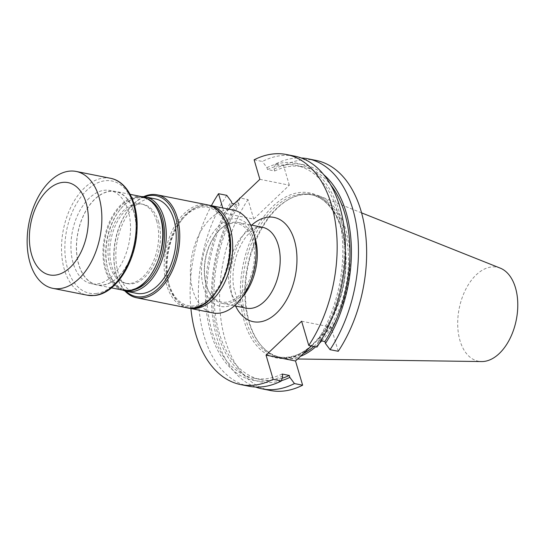 <?xml version="1.0" encoding="UTF-8"?>
<svg xmlns="http://www.w3.org/2000/svg" width="545" height="545" viewBox="0 0 545 545"><rect width="100%" height="100%" fill="white"/><g stroke="black" fill="none" stroke-linecap="round" stroke-linejoin="round"><path stroke-width="0.41" stroke-dasharray="2.73 2.04" d="M240.256 296.739A41.243 25.05 101.3 0 1 222.244 303.367A41.243 25.05 101.3 0 1 206.323 285.253A41.243 25.05 101.3 0 1 216.712 233.11A41.243 25.05 101.3 0 1 238.363 222.476A41.243 25.05 101.3 0 1 256.136 253.411A41.243 25.05 101.3 0 1 240.256 296.739M133.804 212.025A47.538 28.871 -78.7 0 0 115.588 191.602A47.538 28.871 -78.7 0 0 77.983 232.579A47.538 28.871 -78.7 0 0 97.01 284.837A47.538 28.871 -78.7 0 0 128.177 262.751A47.538 28.871 -78.7 0 0 133.804 212.025M89.251 198.135A47.538 28.871 -78.7 0 0 70.945 248.07A47.538 28.871 -78.7 0 0 91.437 283.727A47.538 28.871 -78.7 0 0 122.605 261.641A47.538 28.871 -78.7 0 0 128.225 210.915A47.538 28.871 -78.7 0 0 110.008 190.491A47.538 28.871 -78.7 0 0 89.251 198.135M144.657 196.793A51.4 31.222 -78.7 0 0 129.083 208.973A51.4 31.222 -78.7 0 0 116.133 273.958A51.4 31.222 -78.7 0 0 125.854 291.18M136.611 293.346A48.144 29.239 101.3 0 1 116.582 244.889A48.144 29.239 101.3 0 1 149.882 198.68A48.144 29.239 101.3 0 1 155.427 198.918M209.028 205.247A52.436 31.848 -78.7 0 0 204.041 205.165A52.436 31.848 -78.7 0 0 182.555 218.947A52.436 31.848 -78.7 0 0 169.345 285.239A52.436 31.848 -78.7 0 0 188.55 308.041M227.013 228.88A50.113 30.438 -78.7 0 0 181.505 220.269A50.113 30.438 -78.7 0 0 168.889 283.625A50.113 30.438 -78.7 0 0 209.941 297.74A50.113 30.438 -78.7 0 0 227.013 228.88M239.037 295.574A40.051 24.327 101.3 0 1 206.092 284.422A40.051 24.327 101.3 0 1 216.174 233.785A40.051 24.327 101.3 0 1 252.546 240.672A40.051 24.327 101.3 0 1 239.037 295.574M244.058 294.954A44.567 27.066 101.3 0 1 225.793 306.665A44.567 27.066 101.3 0 1 201.459 273.147A44.567 27.066 101.3 0 1 223.47 222.346A44.567 27.066 101.3 0 1 255.285 238.608M233.485 210.084A52.436 31.848 -78.7 0 0 227.449 209.832A52.436 31.848 -78.7 0 0 191.179 260.163A52.436 31.848 -78.7 0 0 212.993 312.946M143.662 196.67A52.484 31.876 -78.7 0 0 129.567 208.36A52.484 31.876 -78.7 0 0 116.351 274.714A52.484 31.876 -78.7 0 0 124.887 290.914M133.893 211.944A47.688 28.96 -78.7 0 0 115.615 191.452A47.688 28.96 -78.7 0 0 77.894 232.558A47.688 28.96 -78.7 0 0 96.983 284.987A47.688 28.96 -78.7 0 0 128.252 262.833A47.688 28.96 -78.7 0 0 133.893 211.944M156.722 221.331A40.425 24.552 -78.7 0 0 141.23 203.953A40.425 24.552 -78.7 0 0 109.252 238.805A40.425 24.552 -78.7 0 0 125.432 283.25A40.425 24.552 -78.7 0 0 151.939 264.475A40.425 24.552 -78.7 0 0 156.722 221.331M158.554 221.692A40.425 24.552 101.3 0 1 153.765 264.836A40.425 24.552 101.3 0 1 127.258 283.618A40.425 24.552 101.3 0 1 109.831 253.289A40.425 24.552 101.3 0 1 125.405 210.82A40.425 24.552 101.3 0 1 143.056 204.321A40.425 24.552 101.3 0 1 158.554 221.692M148.778 199.47A46.931 28.504 -78.7 0 0 138.927 197.712A46.931 28.504 -78.7 0 0 119.696 210.043A46.931 28.504 -78.7 0 0 107.876 269.38A46.931 28.504 -78.7 0 0 130.684 290.287M122.843 290.138A48.144 29.239 101.3 0 1 108.114 270.218A48.144 29.239 101.3 0 1 120.241 209.355A48.144 29.239 101.3 0 1 139.97 196.704A48.144 29.239 101.3 0 1 141.475 196.602M222.721 207.945L224.268 213.211L228.573 209.11M190.9 308.545A117.291 71.238 101.3 0 1 211.392 205.683M259.863 179.312L289.341 185.184L253.745 219.083L224.268 213.211M316.032 160.407A117.291 71.238 -78.7 0 0 283.598 165.68L275.423 164.052A117.291 71.238 101.3 0 1 301.222 157.975M253.745 219.083L248.009 199.579L240.216 198.026M248.009 199.579A117.291 71.238 -78.7 0 0 220.671 317.156A117.291 71.238 -78.7 0 0 270.204 390.465M255.591 387.032A117.291 71.238 101.3 0 1 239.044 199.136M254.127 159.808L262.356 161.449A117.291 71.238 -78.7 0 1 294.791 156.17M289.341 185.184L283.598 165.68M301.63 321.23L331.108 327.102L338.227 351.293M331.108 327.102L311.372 345.946M226.768 195.348A117.291 71.238 -78.7 0 0 199.429 312.925A117.291 71.238 -78.7 0 0 248.963 386.235M313.893 346.45A82.724 50.242 -78.7 0 0 348.528 259.325A82.724 50.242 -78.7 0 0 312.837 195.015A82.724 50.242 -78.7 0 0 289.422 199.014A82.724 50.242 -78.7 0 0 276.71 208.313A82.724 50.242 -78.7 0 0 260.415 344.61A82.724 50.242 -78.7 0 0 280.512 357.275A82.724 50.242 -78.7 0 0 303.265 353.61M321.679 340.918A83.508 50.719 -78.7 0 0 350.06 258.364A83.508 50.719 -78.7 0 0 319.486 196.077A83.508 50.719 -78.7 0 0 290.41 198.496A83.508 50.719 -78.7 0 0 277.575 207.883A83.508 50.719 -78.7 0 0 261.13 345.462A83.508 50.719 -78.7 0 0 287.058 358.842A83.508 50.719 -78.7 0 0 300.424 356.321M315.698 346.804A83.508 50.719 -78.7 0 0 319.35 343.377M500.228 268.12A47.933 29.117 -78.7 0 0 476.167 274.905A47.933 29.117 -78.7 0 0 457.82 327.817A47.933 29.117 -78.7 0 0 481.61 361.56M275.423 164.052L274.115 169.059L274.68 170.98L267.527 169.556L266.961 167.635L262.356 161.449M234.071 203.878L239.085 204.879L238.519 202.951L239.827 197.951M320.93 340.775L317.728 340.135L318.3 342.056L316.986 347.063M281.479 380.648A110.724 67.253 101.3 0 1 216.426 328.628A110.724 67.253 101.3 0 1 238.519 202.951M282.099 378.278A108.469 65.884 101.3 0 1 260.789 379.599A108.469 65.884 101.3 0 1 215.118 312.905A108.469 65.884 101.3 0 1 239.085 204.879M282.14 374.034A108.469 65.884 101.3 0 1 253.636 378.175A108.469 65.884 101.3 0 1 207.965 311.481A108.469 65.884 101.3 0 1 231.932 203.448M282.705 375.955A110.724 67.253 101.3 0 1 210.772 332.804A110.724 67.253 101.3 0 1 231.366 201.527M274.115 169.059A110.724 67.253 101.3 0 1 323.71 174.652M266.961 167.635A110.724 67.253 101.3 0 1 338.895 210.786A110.724 67.253 101.3 0 1 318.3 342.056M267.527 169.556A108.469 65.884 101.3 0 1 296.024 165.414A108.469 65.884 101.3 0 1 341.701 232.109A108.469 65.884 101.3 0 1 317.728 340.135M274.68 170.98A108.469 65.884 101.3 0 1 303.177 166.838A108.469 65.884 101.3 0 1 330.672 184.878M262.411 227.265A41.243 25.05 -78.7 0 0 229.786 262.819A41.243 25.05 -78.7 0 0 246.299 308.163C244.412 308.872 241.326 305.806 237.034 298.967L233.621 287.208C232.02 275.831 233.342 264.216 237.6 252.355C241.067 243.424 245.339 236.68 250.421 232.129L255.884 228.375L262.411 227.265M207.345 204.831A52.484 31.876 -78.7 0 0 165.83 250.08A52.484 31.876 -78.7 0 0 186.833 307.782M227.694 228.226A51.291 31.154 101.3 0 1 193.897 307.046A51.291 31.154 101.3 0 1 172.458 234.2A51.291 31.154 101.3 0 1 227.694 228.226M142.177 196.745A47.688 28.96 -78.7 0 0 104.456 237.852A47.688 28.96 -78.7 0 0 123.545 290.274M160.571 217.666A47.081 28.592 101.3 0 1 129.553 290.008A47.081 28.592 101.3 0 1 109.872 223.143A47.081 28.592 101.3 0 1 160.571 217.666M96.131 293.496A57.218 34.751 -78.7 0 0 133.832 205.581A57.218 34.751 -78.7 0 0 72.213 212.243A57.218 34.751 -78.7 0 0 96.131 293.496M110.512 178.29A59.603 36.202 -78.7 0 0 63.363 229.663A59.603 36.202 -78.7 0 0 87.22 295.192M235.603 306.031A53.165 32.291 101.3 0 1 251.715 225.133M318.484 339.119A84.155 51.114 -78.7 0 0 340.659 225.46A84.155 51.114 -78.7 0 0 272.807 206.432A84.155 51.114 -78.7 0 0 243.417 318.069A84.155 51.114 -78.7 0 0 308.136 348.977M310.5 346.756A82.724 50.242 101.3 0 1 278.073 356.791A82.724 50.242 101.3 0 1 242.409 294.736A82.724 50.242 101.3 0 1 274.271 207.829A82.724 50.242 101.3 0 1 310.398 194.531A82.724 50.242 101.3 0 1 346.089 258.841A82.724 50.242 101.3 0 1 311.454 345.959M222.244 303.367L234.473 305.806M238.363 222.476L250.591 224.908M115.588 191.602L110.008 190.491M97.01 284.837L91.437 283.727M168.889 283.625L169.345 285.239M181.505 220.269L182.555 218.947M206.092 284.422L206.323 285.253M216.174 233.785L216.712 233.11M116.133 273.958L116.351 274.714M129.083 208.973L129.567 208.36M130.119 194.34L115.615 191.452M111.487 287.876L96.983 284.987M143.056 204.321L141.23 203.953M127.258 283.618L125.432 283.25M107.876 269.38L108.114 270.218M119.696 210.043L120.241 209.355M260.415 344.61L261.13 345.462M289.422 199.014L290.41 198.496M312.837 195.015L310.398 194.531C331.067 197.992 346.463 226.529 345.544 261.443C346.027 313.382 308.531 365.164 278.073 356.791L280.512 357.275M361.56 212.85L319.486 196.077M297.618 358.992L287.058 358.842M253.636 378.175L260.789 379.599M296.024 165.414L303.177 166.838"/><path stroke-width="0.82" d="M125.854 291.18A51.4 31.222 -78.7 0 0 165.387 279.973A51.4 31.222 -78.7 0 0 175.756 217.809A51.4 31.222 -78.7 0 0 144.657 196.793M141.475 196.602A48.144 29.239 101.3 0 1 145.508 196.943L155.427 198.918A48.144 29.239 101.3 0 1 176.178 235.031A48.144 29.239 101.3 0 1 157.634 285.607A48.144 29.239 101.3 0 1 136.611 293.346L126.699 291.371A48.144 29.239 101.3 0 1 122.843 290.138M188.55 308.041A52.436 31.848 -78.7 0 0 189.585 308.279A52.436 31.848 -78.7 0 0 223.968 283.918A52.436 31.848 -78.7 0 0 230.174 227.96A52.436 31.848 -78.7 0 0 210.077 205.424A52.436 31.848 -78.7 0 0 209.028 205.247M253.725 233.124L255.285 238.608A44.567 27.066 101.3 0 1 244.058 294.954L240.515 299.423A52.436 31.848 -78.7 0 0 253.725 233.124A52.436 31.848 -78.7 0 0 233.485 210.084L210.077 205.424M189.585 308.279L212.993 312.946A52.436 31.848 -78.7 0 0 219.029 313.198A52.436 31.848 -78.7 0 0 240.515 299.423M124.887 290.914A52.484 31.876 -78.7 0 0 136.604 297.774A52.484 31.876 -78.7 0 0 171.014 273.392A52.484 31.876 -78.7 0 0 177.227 217.38A52.484 31.876 -78.7 0 0 157.117 194.824A52.484 31.876 -78.7 0 0 143.662 196.67M130.684 290.287A46.931 28.504 -78.7 0 0 163.119 249.535A46.931 28.504 -78.7 0 0 148.778 199.47M145.508 196.943A48.144 29.239 101.3 0 1 164.781 249.869A48.144 29.239 101.3 0 1 126.699 291.371M59.718 288.632A59.603 36.202 -78.7 0 0 78.889 278.761A59.603 36.202 -78.7 0 0 101.84 216.147A59.603 36.202 -78.7 0 0 76.15 171.443A59.603 36.202 -78.7 0 0 29.001 222.823A59.603 36.202 -78.7 0 0 52.858 288.346A59.603 36.202 -78.7 0 0 59.718 288.632M70.223 267.357A47.061 28.585 -78.7 0 0 76.77 187.017A47.061 28.585 -78.7 0 0 29.607 231.932A47.061 28.585 -78.7 0 0 70.223 267.357M211.392 205.683A117.291 71.238 101.3 0 1 218.531 193.707L222.721 207.945M240.727 384.593L248.963 386.235A117.291 71.238 -78.7 0 0 281.397 380.962L273.161 379.32A117.291 71.238 101.3 0 1 240.727 384.593A117.291 71.238 101.3 0 1 190.9 308.545M273.161 379.32L266.035 355.122L301.63 321.23L308.756 345.421L316.986 347.063A117.291 71.238 -78.7 0 0 344.324 229.486A117.291 71.238 -78.7 0 0 294.791 156.17L286.561 154.535A117.291 71.238 101.3 0 1 336.088 227.844A117.291 71.238 101.3 0 1 308.756 345.421M228.573 209.11L259.863 179.312L254.127 159.808A117.291 71.238 101.3 0 1 286.561 154.535M330.052 349.665L338.227 351.293A117.291 71.238 -78.7 0 0 365.566 233.716A117.291 71.238 -78.7 0 0 316.032 160.407L307.857 158.772A117.291 71.238 101.3 0 1 357.384 232.088A117.291 71.238 101.3 0 1 330.052 349.665L325.447 343.479L324.881 341.558L320.93 340.775M301.222 157.975A117.291 71.238 101.3 0 1 307.857 158.772M240.216 198.026L239.827 197.951A117.291 71.238 101.3 0 0 239.044 199.136M262.022 388.837L270.204 390.465A117.291 71.238 -78.7 0 0 302.639 385.192L294.457 383.564A117.291 71.238 101.3 0 1 262.022 388.837A117.291 71.238 101.3 0 1 255.591 387.032M311.372 345.946L295.513 360.994L302.639 385.192M234.071 203.878L231.932 203.448L231.366 201.527L226.768 195.348L218.531 193.707M303.265 353.61A82.724 50.242 -78.7 0 0 313.893 346.45M300.424 356.321A83.508 50.719 -78.7 0 0 315.698 346.804M319.35 343.377A83.508 50.719 -78.7 0 0 321.679 340.918M297.618 358.992L481.61 361.56A47.933 29.117 -78.7 0 0 516.285 319.895A47.933 29.117 -78.7 0 0 500.228 268.12L361.56 212.85M239.671 198.543L239.827 197.951M281.397 380.962L282.705 375.955L282.14 374.034L289.286 375.457L289.851 377.378L294.457 383.564M295.513 360.994L266.035 355.122M289.851 377.378A110.724 67.253 101.3 0 1 281.479 380.648M289.286 375.457A108.469 65.884 101.3 0 1 282.099 378.278M323.71 174.652A110.724 67.253 101.3 0 1 325.447 343.479M330.672 184.878A108.469 65.884 101.3 0 1 324.881 341.558M234.473 305.806L246.299 308.163A41.243 25.05 -78.7 0 0 264.305 301.528A41.243 25.05 -78.7 0 0 280.191 258.201A41.243 25.05 -78.7 0 0 262.411 227.265L250.591 224.908M207.345 204.831C217.067 207.141 223.92 214.771 227.912 227.708C239.48 261.764 212.891 314.976 186.833 307.782A52.484 31.876 -78.7 0 0 221.25 283.393A52.484 31.876 -78.7 0 0 227.456 227.388A52.484 31.876 -78.7 0 0 207.345 204.831L157.117 194.824M142.177 196.745C150.876 198.789 157.049 205.669 160.68 217.401C171.259 248.391 146.884 296.875 123.545 290.274A47.688 28.96 -78.7 0 0 154.807 268.126A47.688 28.96 -78.7 0 0 160.448 217.237A47.688 28.96 -78.7 0 0 142.177 196.745L130.119 194.34M94.081 295.479A59.603 36.202 -78.7 0 0 135.31 238.281A59.603 36.202 -78.7 0 0 110.512 178.29C127.694 181.383 138.716 204.491 136.979 230.746C135.65 262.424 115.71 293.884 94.53 295.499L87.22 295.192A59.603 36.202 -78.7 0 0 94.081 295.479M251.715 225.133A53.165 32.291 101.3 0 1 294.586 240.91A53.165 32.291 101.3 0 1 276.472 313.157A53.165 32.291 101.3 0 1 235.603 306.031M311.454 345.959A82.724 50.242 101.3 0 1 310.5 346.756M186.833 307.782L136.604 297.774M123.545 290.274L111.487 287.876M110.512 178.29L76.15 171.443M87.22 295.192L52.858 288.346"/></g></svg>
